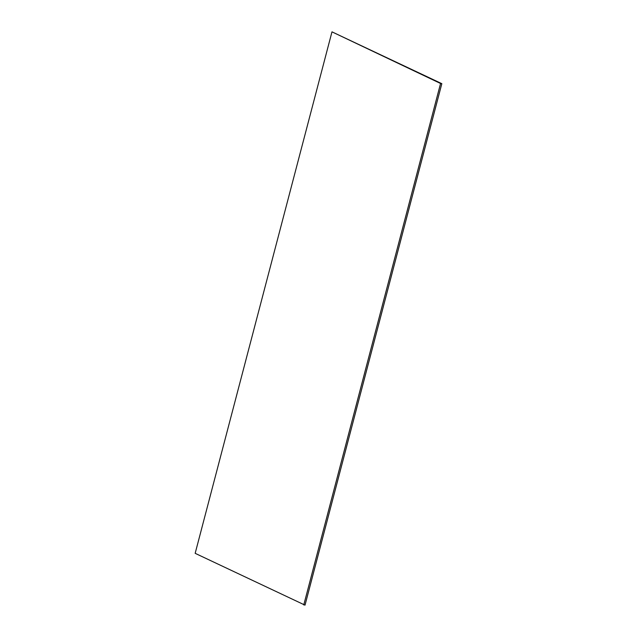 <?xml version="1.0" encoding="UTF-8"?>
<svg xmlns="http://www.w3.org/2000/svg" width="637" height="637" viewBox="0 0 637 637"><rect width="100%" height="100%" fill="white"/><g stroke="black" fill="none" stroke-linecap="round" stroke-linejoin="round"><path stroke-width="0.96" d="M305.019 605.15L195.169 553.33L331.981 31.85L441.831 83.67L305.019 605.15M441.831 83.67L440.565 83.495L303.761 604.967M440.565 83.495L331.981 31.85"/></g></svg>

